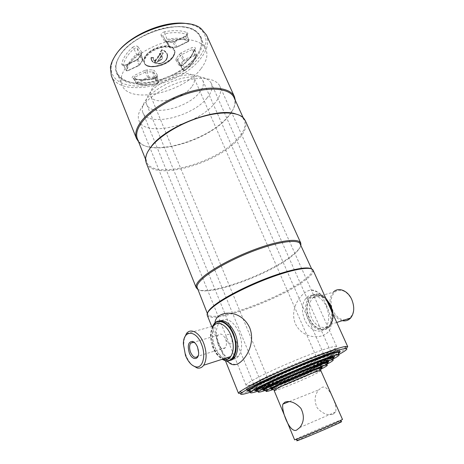 <?xml version="1.0" encoding="UTF-8"?>
<svg xmlns="http://www.w3.org/2000/svg" width="464" height="464" viewBox="0 0 464 464"><rect width="100%" height="100%" fill="white"/><g stroke="black" fill="none" stroke-linecap="round" stroke-linejoin="round"><path stroke-width="0.35" stroke-dasharray="2.32 1.74" d="M197.171 288.063C200.697 298.764 264.057 277.327 289.739 257.764C297.876 251.772 301.42 247.202 300.382 244.041M207.71 312.626L207.686 314.314L208.562 315.323C216.595 321.32 275.564 299.761 300.684 282.321C307.655 277.611 311.483 273.876 312.173 271.133L312.046 269.804L310.816 268.65M197.641 289.24C207.826 296.055 265.739 275.372 289.971 257.01C296.403 252.283 300.051 248.344 300.904 245.195M146.201 162.794C152.859 181.418 215.603 164.598 237.771 139.931C244.847 132.455 247.341 125.993 245.241 120.547M148.097 151.206C146.537 154.164 145.847 156.844 146.021 159.251L146.63 161.942C153.201 180.351 215.151 163.769 236.994 139.391C243.954 132.02 246.401 125.645 244.331 120.269L242.811 117.966C241.199 116.174 238.786 114.817 235.573 113.895M137.408 138.916L139.473 142.141C152.383 157.058 207.617 140.928 227.331 117.711C232.58 111.836 235.132 106.401 234.993 101.396L234.1 97.672M138.55 141.775L138.614 141.839C151.745 156.965 207.628 140.644 227.604 117.119C232.922 111.163 235.509 105.647 235.376 100.566L235.37 100.479M111.308 75.644C119.886 99.128 181.54 85.521 201.161 57.82C207.46 49.48 209.241 41.888 206.492 35.044M115.745 55.025L115.287 55.744C113.094 59.311 111.766 62.727 111.302 65.992C109.365 80.307 125.112 88.114 145.481 85.538C165.863 83.027 188.767 70.963 199.636 56.741C208.162 45.095 208.127 35.635 199.532 28.362C196.666 26.303 193.001 24.841 188.541 23.971M201.086 68.562C206.59 61.399 208.185 54.932 205.883 49.167C202.159 40.658 187.195 36.998 169.058 41.226C150.933 45.42 132.455 57.06 125.031 68.631C121.116 74.849 120.083 80.301 121.928 84.976C129.12 105.015 183.709 92.667 201.086 68.562M195.82 56.695C201.231 49.428 202.745 42.827 200.361 36.894C196.527 28.13 181.517 24.198 163.444 28.298C145.389 32.364 127.066 44.045 119.793 55.796C115.959 62.112 114.991 67.68 116.887 72.494C124.317 93.119 178.762 81.165 195.82 56.695C186.093 69.542 165.364 80.51 146.931 82.783C128.511 85.121 114.388 78.051 116.099 65.238C116.516 62.228 117.746 59.085 119.793 55.796C132.083 33.75 180.902 18.345 195.669 31.297C203.336 37.781 203.389 46.249 195.82 56.695M207.257 315.294L208.156 316.315C216.334 322.318 276.01 300.475 301.49 282.843C308.566 278.075 312.458 274.299 313.171 271.521L313.055 270.17M240.897 393.397C252.787 391.57 307.835 369.048 333.906 355.534C339.787 352.518 343.865 350.175 346.138 348.51M230.794 343.737C227.899 345.918 224.118 336.574 227.151 334.753C230.347 332.381 234.216 341.858 230.794 343.737M250.543 392.179C269.683 386.158 311.97 368.352 333.5 357.297L338.587 354.624M246.575 389.644C247.01 392.828 303.05 370.475 328.019 357.419C335.774 353.417 339.602 350.946 339.509 350.007C337.966 349.027 327.161 352.472 307.075 360.354C288.121 367.911 266.162 377.841 255.067 383.815C249.162 387.005 246.332 388.948 246.575 389.644L247.266 391.355C247.66 394.435 303.717 372.024 328.732 359.032L339.143 353.046M198.406 355.082L198.847 352.06L197.873 347.211L194.921 342.908M184.446 337.937L183.773 343.163C183.738 347.258 184.498 351.364 186.064 355.494C187.642 359.536 189.683 362.755 192.195 365.151M212.663 326.256C211.381 328.86 210.766 332.044 210.83 335.797L213.249 347.472C215.511 352.994 218.509 356.92 222.25 359.264M212.576 326.279C211.398 328.872 210.842 331.98 210.905 335.6L213.37 347.507C215.58 352.918 218.509 356.845 222.163 359.293M232.795 359.229C235.138 359.165 237.116 358.069 238.722 355.946C242.44 349.943 242.55 342.13 239.041 332.508C233.781 321.674 227.911 317.683 221.438 320.537M220.765 321.018L219.391 322.399C215.464 328.321 215.232 336.145 218.695 345.877C220.905 351.254 223.839 355.151 227.499 357.576M217.952 343.911C220.33 348.696 222.795 349.966 225.336 347.722C226.734 345.489 226.786 342.554 225.481 338.923C223.085 334.184 220.644 332.908 218.144 335.107C216.717 337.328 216.653 340.263 217.952 343.911M229.129 358.44L231.965 359.194M351.7 299.448C355.001 308.345 353.945 314.882 348.534 319.052C342.386 321.349 337.16 318.519 332.85 310.573C329.678 302.023 330.658 295.597 335.803 291.299C341.829 288.66 347.124 291.375 351.7 299.448M342.316 320.653C337.925 319.452 334.469 316.222 331.951 310.967C328.93 303.375 329.376 297.122 333.291 292.216L312.539 298.074C318.658 293.219 324.62 295.4 330.42 304.616M332.781 312.162C336.156 331.128 316.222 335.298 309.465 318.078C301.861 302.528 314.47 286.491 325.948 298.329L330.739 305.289M333.019 314.221C333.314 319.348 332.224 323.431 329.753 326.476C324.295 333.314 313.339 328.703 309.007 318.281C305.625 309.587 306.083 302.464 310.381 296.919C314.812 292.732 319.899 293.08 325.653 297.963M326.343 306.53C329.759 315.126 329.452 322.242 325.415 327.88C319.974 334.741 309.03 330.084 304.686 319.597C301.298 310.857 301.751 303.705 306.031 298.137C311.263 291.966 321.836 296.067 326.343 306.53M214.994 322.857L214.896 323.449C214.542 329.898 216.369 337.693 220.365 346.828L225.637 358.173M226.49 359.542L227.505 360.969M218.677 321.036C212.228 323.396 210.418 336.371 214.844 347.055L217.57 352.42L223.642 358.817M224.825 359.484L230.19 360.354M326.296 305.034C329.742 312.429 331.313 319.035 331.006 324.864C330.896 339.288 304.396 342.438 295.365 323.785C288.712 307.528 302.841 290.122 311.518 290.023C317.005 289.93 321.935 294.936 326.296 305.034M329.51 305.585C333.686 314.656 331.946 325.774 325.972 329.028C318.878 331.644 312.823 328.187 307.818 318.64C304.1 308.421 305.179 300.765 311.054 295.684C317.979 292.564 324.133 295.864 329.51 305.585M324 361.328C302.731 372.377 254.545 391.651 254.376 389C254.185 388.42 256.673 386.756 261.835 384.006C271.417 378.92 290.058 370.527 306.112 364.107C323.147 357.396 332.323 354.421 333.639 355.192C333.72 355.94 330.507 357.988 324 361.328M333.378 358.034L324.713 362.952C305.793 372.685 264.521 389.603 256.609 390.781M332.758 359.275L328.141 361.694C310.016 370.956 273.482 386.326 257.932 391.193M338.575 353.591C336.945 354.908 333.454 356.932 328.112 359.664C305.956 371.125 257.793 390.763 249.806 391.454M142.547 106.175C150.034 95.741 167.974 84.866 185.287 80.539C202.617 76.183 216.665 78.863 219.861 86.223C221.815 91.182 220.075 96.895 214.641 103.362C197.339 125.181 145.093 138.023 138.997 120.715C137.396 116.655 138.579 111.807 142.547 106.175M332.827 358.579L324.081 363.596C305.306 373.247 263.97 390.137 257.381 390.758M207.095 97.927C192.641 116.696 148.033 127.496 142.86 112.59C141.462 109.034 142.471 104.818 145.905 99.934C152.296 91.014 167.417 81.861 182.01 78.277C197.705 74.988 207.472 76.693 211.317 83.387C212.988 87.603 211.578 92.446 207.095 97.927M327.01 364.147L324.104 365.644C309.192 373.218 279.003 385.973 265.425 390.415M268.523 384.198C285.244 375.272 328.999 357.744 327.77 360.366C327.839 360.946 325.218 362.587 319.916 365.29C302.348 374.361 262.148 390.491 262.172 388.345C262.032 387.881 264.149 386.495 268.523 384.198M327.578 363.051L320.636 366.931C305.126 374.854 270.924 388.919 264.248 390.067M327.068 363.567L319.998 367.581C304.587 375.451 270.222 389.522 264.973 390.056M149.199 93.803C159.813 77.471 199.253 68.086 202.809 80.521C204.183 83.984 203.081 87.969 199.503 92.464C187.816 108.095 150.928 116.893 146.682 104.464C145.487 101.448 146.328 97.898 149.199 93.803M320.862 369.222L320.009 369.651C308.409 375.504 285.024 385.445 273.348 389.487M315.508 369.408C301.826 376.432 270.176 389.168 270.326 387.527C270.234 387.173 271.933 386.089 275.436 384.273C288.608 377.348 322.422 363.759 321.535 365.684C321.587 366.108 319.58 367.349 315.508 369.408M321.279 368.306L316.233 371.061C304.413 377.058 278.133 387.921 272.397 389.157M333.117 414.201L335.576 411.98C337.763 405.559 328.46 383.206 321.558 387.626L318.78 389.835C314.499 394.997 313.977 401.018 317.225 407.897C322.399 413.633 327.7 415.732 333.117 414.201M342.502 419.444L336.371 421.683C323.048 426.973 293.747 439.727 294.617 439.872M321.082 370.521C321.117 370.875 319.273 371.977 315.555 373.833C302.986 380.173 273.911 391.941 274.137 390.549M320.914 368.642L315.549 371.652C303.676 377.679 276.817 388.704 272.89 389.128M191.591 86.971C182.723 99.203 154.048 105.943 150.777 96.205C149.826 93.803 150.475 90.99 152.737 87.771C160.962 75.11 191.151 68.022 194.016 77.761C195.083 80.434 194.271 83.503 191.591 86.971M340.646 421.88L335.953 423.667C325.142 427.93 302.029 437.917 297.662 440.22M196.585 57.234C204.282 46.644 204.247 38.06 196.481 31.477C181.523 18.322 131.886 33.988 119.41 56.37C117.334 59.705 116.087 62.895 115.664 65.946C113.941 78.938 128.29 86.084 146.978 83.694C165.677 81.374 186.702 70.261 196.585 57.234M150.986 57.611C150.423 61.979 156.867 66.34 164.633 61.538C169.041 55.9 168.206 51.939 162.133 49.642L161.617 49.868L162.087 50.251C167.864 52.449 168.716 56.254 164.65 61.671C157.267 66.34 151.032 62.147 151.513 57.896L153.161 57.913C153.01 59.375 153.596 60.477 154.924 61.225L154.286 62.408L157.342 62.211L161.141 55.75L161.588 55.674L163.305 53.035L161.194 52.925L160.109 54.636L159.198 54.189L159.558 54.45L154.964 60.593C153.77 59.862 153.253 58.812 153.41 57.449L151.455 57.304L150.986 57.611L151.513 57.896L151.455 57.304M161.275 55.552C162.928 57.722 161.756 59.578 157.754 61.115L157.186 62.408L154.68 62.402L161.373 53.337L163.171 53.29L157.656 61.277M157.586 61.811L157.696 61.7C162.278 60.007 163.595 57.954 161.64 55.541L161.53 55.651M159.059 56.451L158.439 56.451L155.249 61.057L154.964 60.593M162.133 49.642L159.72 54.474M154.924 61.225L153.567 59.537L153.23 57.321M159.558 54.45L159.802 54.619L158.908 55.906L158.676 55.721M155.208 60.761L158.34 56.231L158.096 56.057M155.249 61.057L154.68 62.402M157.777 61.55L161.24 56.486M154.437 62.466L156.913 62.472L154.471 62.437M264.724 389.232C270.222 388.617 304.343 374.639 319.65 366.798L326.644 362.819M202.809 80.521L327.219 362.03L326.006 362.053C320.473 362.715 283.997 377.725 269.961 385.161L263.767 389.093L146.682 104.464M320.09 364.982C327.381 361.241 329.602 359.559 326.755 359.936C321.013 360.545 282.762 376.263 268.128 384.076L262.566 387.312C254.028 393.362 300.138 375.318 320.09 364.982M255.977 389.806C256.093 392.335 303.033 373.526 323.739 362.819C330.066 359.588 333.187 357.616 333.117 356.909M332.972 356.787L331.621 356.833C325.009 357.477 280.163 375.898 263.279 384.975L255.995 389.627M324.168 361.021C333.065 356.433 335.797 354.334 332.369 354.716C325.566 355.273 278.899 374.413 261.435 383.885L254.91 387.753C244.957 395.067 300.167 373.543 324.168 361.021M261.075 379.616C256.064 382.336 253.657 384.006 253.86 384.621C254.081 387.405 300.985 368.758 321.564 357.877C327.851 354.6 330.942 352.57 330.832 351.787C332.259 348.36 280.459 368.909 261.075 379.616M248.837 390.688C254.649 391.117 304.923 370.759 327.77 358.892C335.333 355.006 339.074 352.617 338.981 351.724M338.685 351.538L337.235 351.596C329.585 352.153 276.179 374.048 256.522 384.789L248.246 390.114M328.187 357.118C338.72 351.66 341.985 349.108 337.983 349.473C330.148 349.92 274.885 372.546 254.661 383.693L247.242 388.177C235.996 396.766 300.162 371.838 328.187 357.118M248.176 390.456L248.774 390.682M254.324 379.401C248.565 382.568 245.816 384.523 246.071 385.265C246.564 388.612 301.339 366.896 325.6 353.997C333.123 350.053 336.818 347.594 336.69 346.614C335.13 345.541 324.562 348.824 304.976 356.456C286.503 363.776 265.124 373.485 254.324 379.401M315.236 370.933C320.566 368.23 322.167 367.059 320.038 367.407C315.688 368.027 287.825 379.517 276.863 385.23L272.606 387.637C265.965 392.08 300.411 378.514 315.236 370.933M315.688 369.095C321.326 366.224 323.025 364.953 320.786 365.296C316.216 365.887 286.624 378.067 275.048 384.157L270.564 386.715C263.645 391.442 300.028 377.151 315.688 369.095M186.406 333.662L213.318 326.07C209.827 331.429 209.641 338.517 212.761 347.345C215.325 353.487 218.701 357.39 222.894 359.055M332.752 311.947C333.425 317.254 332.497 321.477 329.968 324.62C325.067 330.745 315.224 326.627 311.315 317.266C308.27 309.459 308.682 303.062 312.539 298.074C316.523 292.517 326.262 295.945 330.403 305.585C333.425 313.432 333.28 319.783 329.968 324.62L336.748 322.445M145.661 56.724C144.101 59.114 143.689 61.236 144.426 63.092C146.914 70.47 167.15 66.056 173.066 57.026C174.829 54.514 175.311 52.258 174.51 50.257C172.214 42.891 151.247 47.467 145.661 56.724M172.904 57.298C164.778 69.704 137.071 69.855 146.073 57.008C151.119 50.86 157.998 47.537 166.709 47.021C174.331 47.891 176.395 51.318 172.904 57.298M172.921 56.695C167.011 65.726 146.775 70.139 144.287 62.756C143.544 60.9 143.956 58.777 145.516 56.382C151.102 47.119 172.069 42.555 174.365 49.921C175.166 51.922 174.684 54.184 172.921 56.695M173.078 56.428C176.72 50.187 174.568 46.603 166.622 45.681C157.534 46.209 150.359 49.677 145.104 56.098C141.851 62.414 144.223 65.876 152.209 66.485C160.909 65.888 167.864 62.536 173.078 56.428M140.94 54.856L138.005 59.293L136.932 60.163L126.098 65.407L123.592 65.285L123.546 64.937C124.387 59.67 127.849 54.282 133.934 48.784C135.262 47.862 136.329 47.717 137.141 48.349L141.021 53.963L140.94 54.856M141.468 54.097L141.827 52.293L141.021 53.963L142.825 59.438L138.968 53.905L136.474 54.247C130.43 59.659 126.979 64.948 126.121 70.11L126.997 70.505C127.855 65.441 131.248 60.25 137.182 54.943L138.556 54.758L142.425 60.274L142.877 59.537L141.091 54.091L141.276 53.615L140.812 55.025L142.663 60.256L142.877 59.537L142.61 60.604L139.879 64.409L138.098 59.131L141.091 54.131L141.468 54.097L138.91 57.965L136.828 59.589L139.02 65.499L128.087 70.696L126.997 70.505M137.182 54.943L136.474 54.247L133.934 48.784L132.513 47.38C126.22 53.093 122.647 58.684 121.8 64.154L123.546 64.937L126.156 70.377L128.099 70.458L126.017 64.827L136.932 59.717L138.91 57.965M136.932 59.717L126.017 64.827C124.213 65.383 123.244 65.465 123.117 65.064L123.592 65.285L126.156 70.377C126.666 71.004 127.327 71.131 128.139 70.754L128.087 70.696M142.425 60.274L139.745 64.896L139.879 64.409L138.968 65.209L128.099 70.458L139.02 65.499L142.332 60.726M139.473 64.995L138.968 65.436M156.768 77.674L154.964 78.741L154.384 78.474L157.441 76.664L157.621 75.319L154.268 70.429L152.372 69.878L147.332 69.89L147.053 71.717L153.514 72.019L156.878 76.885L156.768 77.674M147.332 69.89L144.623 70.458L147.709 77.314L137.234 82.354L135.007 77.088L145.458 72.053L147.053 71.717L148.95 77.047L147.709 77.314L148.126 78.109L154.866 78.033L158.224 82.818L158.595 82.035L155.249 77.239L148.95 77.047L148.805 77.958M133.974 77.906L135.007 77.088L134.16 75.504C131.938 76.862 131.567 77.929 133.04 78.712L133.481 78.486L134.345 78.979L133.847 78.613L133.974 77.906M137.651 83.143L137.234 82.354L136.329 83.526L137.153 84.048L137.651 83.143L148.126 78.109M158.224 82.818L157.366 83.688L157.105 83.474L154.964 78.741C147.1 80.452 140.227 80.533 134.345 78.979L136.712 83.804C142.518 85.295 149.315 85.185 157.105 83.474L158.508 82.644L158.636 82.116L156.878 76.885L157.621 75.319M181.035 52.908L179.029 54.613L176.337 58.336L177.782 59.473L180.745 55.373L181.824 54.532L192.409 49.428L194.636 49.52L190.611 57.635L183.367 65.099L183.518 64.339L191.232 56.643L195.414 48.662C195.431 47.148 194.172 46.858 191.632 47.798L181.035 52.908L184.15 59.786L183.228 60.564L184.034 61.022L195.147 55.494L196.098 55.703C194.503 60.709 190.826 65.592 185.078 70.342L183.048 70.308L185.264 69.965L183.367 65.099C182.114 65.934 181.163 66.074 180.508 65.528L177.48 60.43L177.782 59.473L180.293 64.542L181.012 65.111L184.034 61.022M179.029 54.613L180.641 55.535L183.228 60.564L180.189 64.664L180.125 65.395L180.89 65.534L181.012 65.111M185.078 70.342L192.467 62.617L196.481 54.74L194.758 54.682L184.15 59.786L184.544 60.593M186.725 35.716L185.594 36.61L185.403 36.082L187.386 34.701C188.036 33.704 187.908 32.99 187.015 32.561C181.122 30.311 173.693 30.038 164.72 31.732L164.987 33.698C173.64 32.051 180.809 32.306 186.499 34.458L186.922 34.841L186.725 35.716M188.245 40.907L188.506 39.956C182.891 37.886 175.804 37.677 167.243 39.33C166.031 39.707 165.474 40.252 165.567 40.965L166.466 41.232L167.376 40.31C175.775 38.68 182.735 38.877 188.245 40.907L188.338 41.435L187.856 41.818L176.83 47.142L175.508 47.195L176.784 46.934L188.674 40.925L188.831 40.252L186.499 34.458L187.015 32.561M160.857 53.145L159.9 54.526M161.53 55.628L161.948 56.324C162.893 58.499 161.495 60.192 157.754 61.405M163.044 53.418L161.025 56.324M176.83 47.142L174.621 41.922L172.979 42.247L175.508 47.195L169.923 47.073L167.492 42.102L166.338 41.696L169.024 46.765L170.294 47.276L169.082 46.852L162.841 35.809C162.713 34.881 163.427 34.179 164.987 33.698L167.376 40.31M164.72 31.732C161.982 32.59 160.782 33.82 161.124 35.409L162.841 35.809L169.082 46.852L169.888 46.997L166.466 41.232M187.856 41.818L176.871 47.212L169.888 46.997M176.129 47.287L170.381 47.166M161.124 35.409L164.621 41.244L167.492 42.102L172.979 42.247L172.109 41.806L174.447 41.383L185.403 36.082L187.096 34.353L186.922 34.841L188.831 40.252L188.535 41.4L187.891 41.888L185.594 36.61L174.621 41.922L174.447 41.383L185.478 36.221M166.338 41.696L162.754 35.693L166.338 41.696M164.621 41.244L166.762 41.696L172.109 41.806L171.755 42.067L174.534 41.516M166.582 41.928L171.755 42.067M176.337 58.336L175.868 60.03L177.393 60.308L183.048 70.308L180.403 65.372L178.901 65.093C180.009 66.016 181.621 65.778 183.738 64.374M183.854 70.528L180.89 65.534M195.147 55.494L191.632 47.798M196.098 55.703L196.487 55.059L194.642 49.938L194.805 49.004L195.414 48.662M175.868 60.03L178.901 65.093M157.4 83.613C149.744 85.301 143.063 85.411 137.367 83.943M154.39 77.9L152.389 71.694L152.372 69.878M154.866 78.033L155.249 77.239L153.514 72.019L154.268 70.429M133.04 78.712C139.136 80.318 146.253 80.243 154.384 78.474M144.623 70.458L134.16 75.504M138.556 54.758L138.968 53.905L137.141 48.349L137.959 46.655C136.59 45.576 134.775 45.814 132.513 47.38M141.827 52.293L137.959 46.655M121.8 64.154C122.055 65.656 123.499 65.923 126.127 64.948M161.872 50.031L159.448 54.346M161.617 49.868L159.198 54.189M151.247 57.722L151.6 60.082C152.905 63.208 156.322 64.229 161.855 63.145C166.93 60.117 168.623 57.037 166.93 53.905C166.286 52.02 164.668 50.698 162.075 49.938M153.213 57.617L151.438 57.6M161.13 56.666L157.128 62.414M163.108 52.896L161.426 52.867M207.338 313.432L207.686 314.314M146.021 159.251L145.586 160.092M145.557 159.268L146.63 161.942M139.473 142.141L138.614 141.839M111.302 65.992L110.432 67.413M200.361 36.894L205.883 49.167M208.562 315.323L208.156 316.315M211.752 326.511L225.452 360.743M339.509 350.007L340.263 351.689M312.173 271.133L313.171 271.521M116.887 72.494L121.928 84.976M199.532 28.362L201.161 28.71M234.993 101.396L235.376 100.566M243.142 117.641L244.331 120.269M242.811 117.966L243.722 118.239M311.657 268.94L312.046 269.804M198.847 352.06L198.638 352.617M183.384 344.12L183.773 343.163M213.318 326.07L211.439 331.511C211.253 333.245 211.079 332.955 211.195 337.322L213.469 347.252C215.951 353.208 219.17 357.118 223.132 358.979M219.391 322.399L214.02 323.901M225.336 347.722L197.815 356.253M218.144 335.107L193.801 342.252M238.722 355.946L234.825 357.21M325.415 327.88L329.753 326.476M306.031 298.137L310.381 296.919M235.695 364.524C227.87 363.184 221.833 359.148 217.57 352.42M215.946 349.531L214.855 347.084C213.846 345.251 213.069 341.661 212.529 336.296C212.506 330.855 213.301 326.575 214.896 323.449M331.006 324.864C331.922 321.216 332.845 318.965 331.592 311.077M311.518 290.023L317.202 291.966C318.026 292.175 323.588 295.603 326.412 299.651M255.072 390.711L254.376 389M336.69 346.614L219.861 86.223M246.071 385.265L150.104 148.155M150.058 148.045L138.997 120.715M334.393 356.874L333.639 355.192M253.86 384.621L142.86 112.59M328.518 362.053L327.77 360.366M262.873 390.056L262.172 388.345M330.832 351.787L211.317 83.387M271.034 389.238L270.326 387.527M322.277 367.378L321.535 365.684M299.837 427.489L335.576 411.98M271.95 388.368L150.777 96.205M321.018 367.436L194.016 77.761M289.287 401.563L318.78 389.835M144.426 63.092C145.893 70.081 166.93 66.845 173.002 57.281C174.969 53.899 175.473 51.556 174.51 50.257L174.725 51.278C175.259 51.197 174.673 52.925 172.979 56.446C167.133 65.691 146.27 69.855 144.287 62.756L144.426 63.092M157.047 76.751L154.442 78.312C146.392 80.052 139.403 80.11 133.481 78.486L136.329 83.526L137.153 84.048C142.935 85.509 149.675 85.388 157.366 83.688L158.369 83.108L158.636 82.116L157.047 76.751M190.866 56.712L183.518 64.339C181.946 65.378 180.774 65.685 179.991 65.267L180.403 65.372L177.393 60.308L183.1 70.389L185.182 70.354C190.977 65.586 194.712 60.645 196.4 55.541L194.805 49.004L190.866 56.712M195.669 31.297L196.481 31.477M157.69 61.126L161.182 56.109M163.224 53.192L161.576 55.552M163.113 53.395L161.089 56.306M116.099 65.238L115.664 65.946M151.6 60.082C151.542 61.608 153.7 62.866 158.079 63.858C160.962 64.618 166.999 60.332 166.93 58.725C167.376 55.802 167.371 54.195 166.93 53.905C168.235 54.891 167.614 57.298 165.062 61.132C162.203 63.087 159.181 63.846 155.997 63.411L152.569 61.509L151.6 60.082M161.194 56.649L157.186 62.408M153.282 57.803L153.567 59.537M326.006 362.053L326.755 359.936M264.613 388.24L262.566 387.312M331.621 356.833L332.369 354.716M256.957 388.681L254.91 387.753M337.235 351.596L337.983 349.473M249.29 389.11L247.242 388.177M320.038 367.407L320.786 365.296M272.606 387.637L270.564 386.715"/><path stroke-width="0.7" d="M311.657 268.94L299.767 243.171C296.241 239.546 279.838 241.634 258.773 249.058C237.73 256.453 215.151 268.192 204.462 277.078C199.445 281.271 196.951 284.589 196.968 287.019L207.338 313.432M310.816 268.65C306.373 266.394 289.722 269.694 268.981 277.42C248.257 285.134 226.299 296.281 215.534 304.384C210.987 307.823 208.377 310.573 207.71 312.626M300.904 245.195L300.759 243.049L300.15 242.173C296.589 238.467 279.966 240.561 258.599 248.078C237.255 255.571 214.356 267.484 203.539 276.509C198.47 280.766 195.953 284.13 195.988 286.601L196.191 287.651L197.641 289.24M300.759 243.049L245.241 120.547L243.722 118.239C238.078 111.818 220.765 111.047 200.506 117.218C180.264 123.366 159.906 135.749 151.02 146.96C147.129 151.914 145.313 156.293 145.586 160.092L146.201 162.794L196.191 287.651M235.573 113.895C216.485 107.068 165.903 126.365 151.392 146.276L148.097 151.206M243.142 117.641L234.1 97.672C230.469 89.343 213.852 86.513 193.047 91.942C172.272 97.324 150.667 110.333 141.735 122.461C137.071 128.899 135.627 134.386 137.408 138.916L145.557 159.268M235.37 100.479L234.465 96.761C230.776 88.311 213.933 85.422 192.844 90.915C171.779 96.373 149.884 109.574 140.853 121.875C136.149 128.4 134.693 133.957 136.497 138.55L138.55 141.775M234.465 96.761L206.492 35.044L201.161 28.71C184.394 13.932 128.308 31.72 114.515 56.898C112.265 60.558 110.902 64.067 110.432 67.413L111.308 75.644L136.497 138.55M346.138 348.51L347.722 346.666L313.055 270.17C311.495 266.359 295.672 268.581 273.58 276.428C251.523 284.241 226.832 296.519 215.203 305.277C209.119 309.9 206.468 313.241 207.257 315.294L211.752 326.511M347.722 346.666L345.616 346.492C336.545 347.014 271.446 373.694 248.159 386.576L239.813 391.622L238.473 393.263L240.897 393.397M338.587 354.624C346.823 350.123 348.916 348.128 344.868 348.632C335.971 349.276 272.78 375.208 250.044 387.678L241.866 392.561C238.705 395.137 241.593 395.009 250.543 392.179M339.143 353.046L340.263 351.689C338.743 350.755 327.944 354.247 307.858 362.152C288.898 369.733 266.91 379.651 255.792 385.59C249.876 388.757 247.034 390.682 247.266 391.355M188.541 23.971C166.518 18.908 127.333 35.624 115.745 55.025M197.536 347.13L198.638 352.617C198.952 360.499 191.997 360.453 189.289 352.779C187.288 345.512 188.349 341.713 192.473 341.382C194.509 342.003 196.197 343.923 197.536 347.13M194.921 342.908L193.395 342.125L190.669 343.174C189.295 345.436 189.26 348.452 190.559 352.217C192.931 357.17 195.35 358.515 197.815 356.253L198.406 355.082M201.556 344.375C196.034 329.434 183.094 329.852 183.384 344.12L185.478 355.389C188.123 361.85 191.516 365.655 195.663 366.815C202.704 368.752 206.289 355.731 201.556 344.375M192.195 365.151L197.235 368.022C199.827 368.515 201.979 367.587 203.684 365.232C206.892 359.716 206.915 352.437 203.742 343.406C199.578 332.41 190.553 327.613 186.406 333.662L184.446 337.937M222.25 359.264L224.675 360.337C233.717 363.648 239.03 348.058 233.079 334.358C228.091 321.506 216.671 317.376 212.663 326.256M222.163 359.293L225.028 360.627C228.358 361.543 231.124 360.563 233.334 357.692C237.029 351.666 237.127 343.812 233.612 334.121C228.996 322.323 218.799 317.33 214.02 323.901L212.576 326.279M221.438 320.537L220.765 321.018M227.499 357.576L229.129 358.44M231.965 359.194L232.795 359.229M333.291 292.216C338.088 286.752 347.664 290.249 351.671 299.326C354.711 306.791 354.38 313.009 350.674 317.968C348.389 320.45 345.605 321.343 342.316 320.653M330.739 305.289L332.781 312.162M325.653 297.963L330.71 305.231L333.019 314.221M225.637 358.173L226.49 359.542M227.505 360.969C229.9 364.095 232.626 365.284 235.695 364.524C243.496 363.283 256.534 344.595 249.667 327.694C240.41 307.736 215.569 310.636 214.994 322.857M223.642 358.817L224.825 359.484M230.19 360.354C237.394 359.339 240.114 345.315 235.115 333.674C230.376 323.611 224.901 319.4 218.677 321.036M256.609 390.781L255.072 390.711C254.893 390.149 257.387 388.507 262.56 385.77C272.165 380.712 290.824 372.331 306.884 365.893C323.924 359.153 333.094 356.149 334.393 356.874L333.378 358.034M257.932 391.193C251.929 393.089 249.493 393.391 250.612 392.103C251.511 391.181 254.162 389.563 258.552 387.243C279.067 376.182 334.683 353.574 338.482 354.624C340.187 354.705 338.279 356.253 332.758 359.275M249.806 391.454L248.507 391.274L248.803 390.653C249.702 389.702 252.393 388.026 256.87 385.636C277.808 374.233 334.834 351.103 338.691 352.315L339.346 352.53L338.575 353.591M257.381 390.758L256.314 390.624L256.575 390.114L263.627 385.822C281.602 376.188 329.527 356.7 332.92 357.547L333.477 357.715L332.827 358.579M265.425 390.415C259.718 392.3 257.369 392.677 258.39 391.558L265.298 387.417C282.837 378.108 329.376 359.142 332.705 359.855C334.219 359.902 332.323 361.328 327.01 364.147M264.248 390.067L262.873 390.056C262.74 389.603 264.863 388.235 269.253 385.949C286.01 377.081 329.776 359.501 328.518 362.053L327.578 363.051M264.973 390.056L264.115 389.969L264.341 389.557L270.309 386.002C285.244 378.119 324.261 362.21 327.143 362.767L327.601 362.889L327.068 363.567M273.348 389.487C267.641 391.471 265.246 391.976 266.156 390.995L271.968 387.585C286.45 380.016 324.11 364.629 326.923 365.075C328.263 365.093 326.238 366.479 320.862 369.222M272.397 389.157L271.034 389.238C270.947 388.896 272.652 387.823 276.167 386.019C289.362 379.14 323.193 365.504 322.277 367.378L321.279 368.306M284.942 402.137C290.099 400.432 295.417 402.503 300.904 408.343C304.5 415.512 304.14 421.892 299.837 427.489L296.624 430.087C289.687 433.596 281.074 410.217 282.878 404.109L284.942 402.137M320.74 370.458C318.519 370.226 290.064 381.878 278.887 387.631L274.137 390.549L294.617 439.872L299.912 437.964C310.648 433.736 336.313 422.687 341.231 420.175L342.502 419.444L320.74 370.458L320.972 368.062L321.326 368.143L320.914 368.642M272.89 389.128L272.246 389.076L272.432 388.762L277.176 385.99C288.84 379.929 318.664 367.743 320.972 368.062M297.662 440.22C296.305 440.922 296.444 440.986 298.079 440.411L301.745 439.019C311.849 435.075 335.855 424.728 340.495 422.321C342.043 421.532 342.09 421.387 340.646 421.88M326.644 362.819L327.207 362.036L327.601 362.889M264.115 389.969L263.755 389.099L264.724 389.232M333.477 357.715L332.972 356.787M255.995 389.627L256.314 390.624M339.346 352.53L338.685 351.538M248.246 390.114L248.507 391.274M222.894 359.055C226.02 360.064 228.624 359.229 230.695 356.543C234.024 351.12 234.111 344.039 230.95 335.298C226.803 324.661 217.622 320.119 213.318 326.07M330.42 304.616L332.752 311.947M196.968 287.019L195.988 286.601M225.452 360.743L238.473 393.263M241.866 392.561L239.813 391.622M344.868 348.632L345.616 346.492M299.767 243.171L300.15 242.173M223.132 358.979C226.502 360.215 229.025 359.403 230.695 356.543L203.684 365.232M193.801 342.252L190.669 343.174M234.825 357.21L233.334 357.692M224.675 360.337L225.028 360.627M195.663 366.815L197.235 368.022M193.395 342.125L192.473 341.382M336.748 322.445L350.674 317.968M331.592 311.077L329.614 305.051C328.535 302.986 328.918 303.189 326.412 299.651M338.482 354.624L338.691 352.315M250.612 392.103L248.803 390.653M258.39 391.558L256.575 390.114M332.705 359.855L332.92 357.547M326.923 365.075L327.143 362.767M266.156 390.995L264.341 389.557M274.323 390.259L272.432 388.762M272.246 389.076L271.95 388.368M298.079 440.411L296.026 439.46M340.495 422.321L341.231 420.175M321.326 368.143L321.018 367.436M282.878 404.109L289.287 401.563"/></g></svg>
